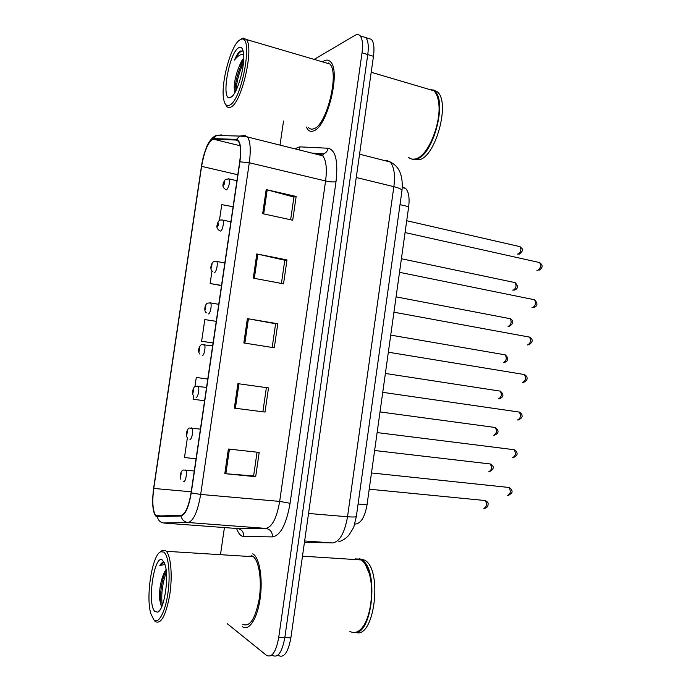 <?xml version="1.0" encoding="UTF-8"?>
<svg xmlns="http://www.w3.org/2000/svg" width="691" height="691" viewBox="0 0 691 691"><rect width="100%" height="100%" fill="white"/><g stroke="black" fill="none" stroke-linecap="round" stroke-linejoin="round"><path stroke-width="1.04" d="M402.991 187.149L405.565 188.384C408.692 191.701 409.728 197.807 408.675 206.695L367.033 504.819C364.934 516.661 361.203 523.052 355.822 523.994L354.69 524.011M242.316 626.512C248.535 631.634 256.845 619.654 259.902 600.203C263.046 580.829 260.041 559.598 253.813 554.536L252.785 553.811L253.813 554.536C260.041 559.598 263.046 580.829 259.902 600.203C256.845 619.654 248.535 631.634 242.316 626.512L242.316 626.512M313.723 130.841C327.232 127.023 341.052 71.147 330.548 61.836C328.683 59.815 326.428 59.547 323.777 61.041L322.559 61.853L323.777 61.041C326.428 59.547 328.683 59.815 330.548 61.836C341.052 71.147 327.232 127.023 313.723 130.841C311.451 131.791 309.516 131.42 307.918 129.709C309.516 131.42 311.451 131.791 313.723 130.841M156.347 516.039L155.717 515.495C152.711 510.804 152.063 501.787 153.765 488.451L201.591 166.35C204.527 150.215 208.457 141.163 213.381 139.185L236.357 140.057L238.369 141.258C240.615 144.773 241.055 151.657 239.682 161.919L191.061 492.787C188.686 506.624 185.369 514.139 181.111 515.339L156.347 516.039M156.261 516.643L181.042 515.996C185.413 514.778 188.816 507.073 191.252 492.882L239.898 161.824C241.574 148.029 240.433 140.558 236.486 139.409L213.493 138.589C209.485 138.131 203.396 152.4 201.418 166.436L153.609 488.364C151.778 503.247 152.659 512.679 156.261 516.643M271.373 655.396L272.47 655.422C277.972 658.178 282.092 652.261 284.813 637.663L367.767 54.58C368.839 46.297 368.191 40.639 365.833 37.616L362.093 36.459M306.208 126.989L307.918 129.709L306.208 126.989M283.517 121.055L280.019 145.119M224.42 527.57L220.567 554.078M227.313 623.74L266.458 655.31C271.9 658.074 275.985 652.14 278.715 637.499L362.041 52.844C363.112 44.535 362.481 38.877 360.158 35.854C358.784 34.325 357.083 34.144 355.062 35.31L314.18 59.4M266.182 189.602L296.145 196.443L292.716 220.213L262.675 213.683L266.182 189.602L267.201 189.852L263.694 213.908M237.911 383.66L268.497 387.91L265.016 412.061L234.344 408.139L237.911 383.66M228.384 449.038L259.185 452.415L255.679 476.686L224.8 473.655L228.384 449.038M256.81 253.942L286.981 259.928L283.535 283.828L253.277 278.153L256.81 253.942L257.838 254.158L254.314 278.352M247.387 318.629L277.765 323.751L274.292 347.772L243.837 342.969L247.387 318.629L248.423 318.81L244.873 343.133M233.1 206.747L221.768 204.631L219.418 220.533M196.287 377.45L207.775 379.057L196.287 377.45L194.922 386.727M193.592 395.762L193.074 399.225L204.588 400.771M187.399 437.731L184.488 457.485L195.907 458.841M211.999 270.872L210.133 283.535L221.362 285.573M216.257 321.35L204.821 319.57L201.625 341.242L213.07 343.021M277.765 323.751L275.605 323.768M272.185 347.443L275.605 323.742L248.423 318.81M286.981 259.928L284.778 260.274M281.436 283.431L284.787 260.222L257.838 254.158M255.679 476.686L253.623 475.909M257.052 452.182L253.614 475.952L224.8 473.655M265.016 412.061L234.344 408.139M296.145 196.443L293.908 197.116M290.635 219.764L293.917 197.03L267.201 189.852M201.625 341.242L213.078 342.961M210.133 283.535L221.388 285.4M266.38 387.616L262.908 411.637M328.588 62.959L327.905 63.425L328.588 62.959M251.42 555.616L250.513 556.557L251.42 555.616M277.437 655.509L278.447 655.526C284.01 658.281 288.156 652.373 290.885 637.819L373.468 56.308C374.531 48.042 373.866 42.401 371.482 39.378L367.698 38.204M272.47 655.422C277.972 658.178 282.092 652.261 284.813 637.663L367.767 54.58C368.839 46.297 368.191 40.639 365.833 37.616L360.158 35.854M163.81 552.1L160.848 551.729C152.331 554.225 145.525 596.307 150.837 613.677L153.817 619.801C158.386 624.629 165.114 612.502 167.844 593.707C170.634 574.964 168.604 555.383 163.81 552.1M154.188 620.276L155.121 621.434C160.796 624.759 165.633 616.165 169.623 595.633C172.672 576.76 171.005 556.151 166.324 551.306L165.572 550.623L162.454 550.252L160.087 552.144M242.645 624.232C249.632 627.48 255.117 619.24 259.116 599.512C262.053 581.373 259.237 561.489 253.39 556.739L252.465 556.074L247.266 556.359M349.836 631.298C353.265 633.353 356.746 632.818 360.279 629.665C369.953 621.555 374.738 591.919 369.305 573.824C367.344 566.966 364.649 562.336 361.229 559.935L359.907 559.183L353.11 559.416M356.029 558.933L354.103 559.477M354.051 632.524C372.242 636.169 379.299 569.185 361.868 559.978L360.555 559.226L355.131 558.872M355.839 632.438C374.47 639.192 382.909 569.807 364.762 560.159L359.294 558.769M358.318 558.967L356.599 559.641M166.056 569.462L164.665 571.82L166.108 569.85M155.026 611.604L157.729 612.122C164.035 610.213 169.183 578.358 165.27 565.463L162.61 560.263C154.292 552.696 146.596 604.634 155.026 611.604M164.294 562.629C162.843 561.913 161.34 562.871 159.794 565.506L164.994 564.504M164.665 571.82C160.804 579.827 159.12 589.034 159.612 599.442L161.297 606.223M362.386 627.35C370.868 617.478 374.418 590.667 369.486 574.057L365.263 564.288M360.849 559.909L360.184 559.563M159.794 565.506L163.845 562.448M162.299 605.325C160.899 595.297 162.247 584.163 166.341 571.923M161.271 606.197L160.666 601.567C160.157 590.788 161.893 580.31 165.866 570.135M239.431 40.164C230.526 46.107 220.472 84.578 223.711 99.4C224.765 104.807 226.812 106.699 229.844 105.067C242.152 99.59 253.597 35.042 241.479 39.18L239.431 40.164M225.594 104.41L226.553 106.164C227.754 107.736 229.265 108.003 231.079 106.958C241.781 102.518 254.305 47.869 246.35 39.491L243.258 38.04L241.099 39.085M308.566 127.602C310.078 129.208 311.9 129.562 314.034 128.656C326.713 124.985 339.618 72.685 329.78 63.978L324.96 62.561M408.631 157.375C410.67 159.18 413.063 159.681 415.818 158.878L417.217 158.343C429.042 153.929 441.679 121.607 438.638 102.432C437.887 96.99 436.306 93.112 433.888 90.789L427.504 88.897M411.966 159.111L416.431 159.042C432.929 156.106 447.803 101.05 434.509 90.97L437.282 91.791L432.877 89.77M413.676 159.414L419.195 159.759C435.753 156.848 450.636 101.879 437.282 91.791M243.733 58.156C242.178 59.754 240.684 62.501 239.241 66.405L243.698 59.486M243.137 51.099L240.192 50.996C238.309 52.438 236.408 55.453 234.499 60.039C237.229 56.472 239.846 54.58 242.342 54.356M231.001 97.198C237.436 94.183 245.806 64.151 243.379 52.291C242.515 47.679 240.814 46.245 238.274 47.99C228.764 54.062 220.947 100.428 229.887 97.664L231.001 97.198M239.241 66.405C236.072 73.963 234.387 81.002 234.18 87.532L234.888 92.534M431.91 89.761L430.864 89.89M420.525 156.261C431.486 148.574 441.419 119.897 438.768 102.743L438.638 102.432M234.499 60.039C237.445 54.382 240.166 51.289 242.662 50.788M236.106 90.296C236.633 81.478 239.086 72.322 243.465 62.821M234.992 92.395L234.966 90.512C235.476 80.45 238.378 70.301 243.673 60.057M354.725 523.908L355.822 523.994M358.085 504.007L367.033 504.819M400.011 204.648L408.675 206.695M153.765 488.451L191.208 491.785M295.273 148.928L297.838 147.321L300.136 146.881L328.208 148.245C335.645 150.068 338.253 161.21 336.016 181.681L290.082 503.273C286.385 524.279 280.52 535.49 272.487 536.898L243.828 536.51C240.839 536.346 238.43 533.668 236.598 528.477M239.898 161.824L249.287 162.748L200.675 494.428C197.686 511.772 193.471 521.135 188.047 522.517L163.318 522.975M236.961 528.503L265.802 528.39C272.124 527.138 276.745 518.138 279.674 501.398L325.591 180.964C327.145 168.595 326.178 160.208 322.68 155.786L319.57 154.162L315.079 153.886M157.427 516.98C158.291 520.548 160.485 522.577 164.009 523.061L237.514 528.546C241.686 529.306 243.785 531.958 243.828 536.51M290.082 503.273L279.674 501.398L200.675 494.428L191.252 492.882M236.486 139.409L239.777 136.067L244.908 135.471L247.525 136.991C250.384 141.379 250.971 149.964 249.287 162.748L325.591 180.964C330.125 181.94 333.606 182.182 336.016 181.681M272.487 536.898C272.427 532.044 270.198 529.202 265.802 528.39L188.047 522.517C184.307 521.999 181.966 519.822 181.042 515.996M213.493 138.589L216.577 135.471L221.414 134.909L219.488 135.548M159.276 516.263L159.155 515.762M278.715 637.499L290.885 637.819M362.041 52.844L373.468 56.308M320.477 154.326L323.751 153.843C326.083 152.789 327.569 150.914 328.208 148.245M298.849 149.826L300.136 146.881M236.357 140.057L237.229 140.264M213.381 139.185L240.002 145.723M201.591 166.35L237.799 174.754M238.956 383.807L235.389 408.269M229.438 449.159L225.853 473.741M304.455 542.262L332.466 542.945L304.636 540.958M332.466 542.945C339.592 541.908 344.61 533.176 347.521 516.747L308.54 513.473M356.366 516.246L356.331 516.514C355.623 517.075 352.686 517.153 347.521 516.747L393.861 186.674L356.254 177.501M401.937 190.871L402.007 190.405C401.557 189.179 398.845 187.935 393.861 186.674C395.312 174.676 394.051 166.445 390.078 161.979L386.381 160.226M389.586 161.53L390.795 162.325M483.864 508.351C486.835 506.84 487.302 504.24 485.255 500.543L484.175 500.439M185.041 469.923L185.654 470.122C187.46 471.711 185.603 482.568 183.737 481.351M180.601 477.196L181.163 473.387L180.601 477.196M507.453 495.507C510.597 493.953 511.098 491.275 508.956 487.475L507.747 487.345M488.805 471.72C491.75 470.148 492.242 467.565 490.282 463.963L489.202 463.842M191.398 427.893L191.917 428.118C193.67 429.69 191.796 440.227 189.93 439.277M186.812 435.062L187.373 431.27L186.812 435.062M493.728 435.2C496.656 433.568 497.175 430.994 495.292 427.496L494.22 427.349M197.358 386.114L198.144 386.243C199.846 387.798 197.963 398.051 196.114 397.342M193.005 393.084L193.558 389.301L193.005 393.084M498.643 398.785C501.536 397.092 502.081 394.535 500.275 391.123L499.222 390.959M203.577 344.368L204.363 344.507C206.013 346.036 204.113 356.029 202.264 355.563M199.172 351.244L199.734 347.478L199.172 351.244M503.264 362.438L503.54 362.481C506.408 360.728 506.978 358.188 505.251 354.854L504.214 354.673M209.779 302.753L210.548 302.908C212.146 304.411 210.245 314.155 208.397 313.921L208.164 313.869M205.322 309.551L205.875 305.802L205.322 309.551M512.515 457.692C515.633 456.077 516.168 453.417 514.113 449.711L512.912 449.565M517.568 419.99C520.651 418.314 521.213 415.671 519.252 412.069L518.069 411.896M522.405 382.382L522.603 382.417C525.661 380.663 526.248 378.037 524.374 374.531L523.208 374.341M507.971 326.204L508.421 326.29C511.262 324.476 511.858 321.937 510.208 318.689L509.198 318.499M215.972 261.276L216.715 261.44C218.261 262.917 216.352 272.435 214.512 272.418L214.124 272.323M211.446 268.004L211.999 264.256L211.446 268.004M512.67 290.073L513.283 290.203C516.099 288.328 516.721 285.798 515.14 282.628L514.164 282.429M222.139 219.937L222.865 220.109C224.359 221.552 222.433 230.863 220.61 231.062L220.075 230.915M217.553 226.596C218.494 225.136 218.676 223.893 218.106 222.865L217.553 226.596M517.36 254.046L518.138 254.228C520.928 252.284 521.567 249.771 520.064 246.67L519.114 246.454M228.28 178.727L228.989 178.909C229.853 183.063 229.084 186.708 226.683 189.852L226.026 189.654C221.18 187.166 222.813 182.977 225.439 179.366L228.989 178.909L236.918 180.731M223.642 185.326C224.592 183.789 224.774 182.545 224.186 181.612C223.245 183.15 223.063 184.393 223.642 185.326M527.224 344.878L527.622 344.947C530.645 343.133 531.267 340.516 529.479 337.096L528.339 336.888M532.035 307.478L532.623 307.599C535.62 305.716 536.268 303.116 534.558 299.782L533.461 299.557M536.838 270.19L537.615 270.362C540.578 268.419 541.252 265.819 539.628 262.571L538.557 262.33M402.283 187.581L405.565 188.384M155.717 515.495L163.525 516.099M312.038 153.117L323.751 153.843L322.68 155.786L247.525 136.991L239.777 136.067L216.577 135.471C214.443 135.479 208.362 140.852 205.961 148.772M371.482 39.378L365.833 37.616M338.815 541.727C342.727 540.517 346.061 538.367 348.8 535.275C352.47 529.703 354.25 526.516 354.12 525.739L356.331 516.514L402.007 190.405C403.276 175.687 399.303 166.211 390.078 161.979L359.57 154.188M369.21 489.193L485.255 500.543C487.492 501.873 488.425 502.97 488.062 503.817C488.252 506.261 487.095 507.764 484.59 508.334M194.275 470.968L184.013 470.079C180.852 469.362 179.09 477.395 180.869 479.269M195.821 460.439L196.313 457.097M508.205 495.482C511.59 493.711 512.774 492.07 511.755 490.55C512.066 489.807 511.133 488.779 508.956 487.475L371.482 472.964M374.617 450.506L490.282 463.963C493.443 466.054 495.421 467.98 489.496 471.694M200.425 429.111L189.895 428.118C187.65 427.133 184.955 435.088 187.192 437.377M380.007 411.922L495.292 427.496C499.196 430.674 498.954 433.231 494.566 435.157M206.557 387.383L195.795 386.312C194.24 385.181 190.828 393.049 193.532 395.667M385.379 373.46L500.275 391.123C504.007 394.38 503.782 396.919 499.61 398.733M212.664 345.794L201.703 344.654C201.116 344.541 200.286 345.465 199.224 347.4C198.265 350.449 198.498 352.695 199.906 354.146M390.735 335.109L505.251 354.854C508.826 358.145 508.619 360.659 504.629 362.412M218.762 304.325L210.548 302.908L207.628 303.124C205.106 303.651 203.456 311.2 206.341 312.816M202.221 416.854L202.713 413.52M513.301 457.658C516.557 456 517.74 454.402 516.842 452.847C517.179 452.104 516.272 451.059 514.113 449.711L377.122 432.583M208.604 373.425L209.097 370.1M518.492 419.947C521.524 418.375 522.664 416.803 521.912 415.222C522.275 414.505 521.385 413.46 519.252 412.069L382.745 392.333M214.961 330.151L215.454 326.834M523.657 382.348C526.482 380.836 527.587 379.299 526.957 377.735C527.345 377.027 526.482 375.956 524.374 374.531L388.351 352.203M160.848 551.729L162.454 550.252M159.984 609.946L157.729 612.122M364.762 560.159L361.868 559.978M361.229 559.935L302.477 556.169M253.39 556.739L166.324 551.306M159.612 599.442L160.666 601.567M232.435 95.989L229.887 97.664M433.888 90.789L371.205 72.27M329.78 63.978L246.35 39.491M241.479 39.18L243.258 38.04M234.189 87.532L234.966 90.512M396.081 296.871L510.208 318.689C513.862 320.892 513.715 323.276 509.638 326.195M224.834 262.995L216.715 261.44L213.562 261.742C211.567 262.554 208.993 269.758 212.863 271.658M401.402 258.745L515.14 282.628C518.371 286.074 518.19 288.562 514.614 290.09M230.889 221.794L222.865 220.109C220.956 219.868 219.833 219.997 219.496 220.489C218.555 220.671 217.734 222.303 217.026 225.404C216.447 227.261 217.268 229.006 219.488 230.63M406.714 220.731L520.064 246.67C522.888 249.615 524.253 249.235 519.572 254.089M221.301 287.033L221.785 283.725M528.805 344.861C533.167 341.976 533.245 339.324 529.479 337.096L393.939 312.202M227.615 244.07L228.099 240.762M533.927 307.486C537.719 305.958 537.926 303.392 534.558 299.782L399.51 272.323M233.904 201.262L234.387 197.954M539.032 270.233C542.919 267.814 543.117 265.258 539.628 262.571L405.056 232.565"/></g></svg>
